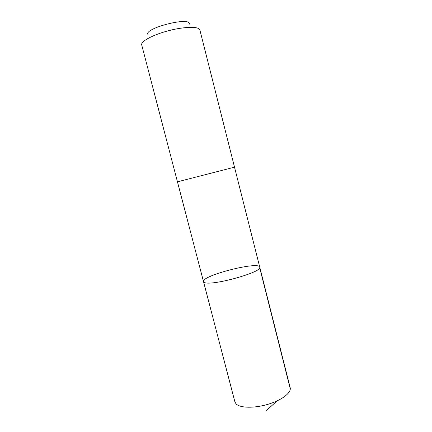 <?xml version="1.0" encoding="UTF-8"?>
<svg xmlns="http://www.w3.org/2000/svg" width="432" height="432" viewBox="0 0 432 432"><rect width="100%" height="100%" fill="white"/><g stroke="black" fill="none" stroke-linecap="round" stroke-linejoin="round"><path stroke-width="0.65" d="M204.363 282.409L203.499 281.594C201.182 275.697 258.941 260.869 259.751 267.149C263.201 271.998 210.676 286.54 204.363 282.409L203.499 281.594L234.911 401.906L236.061 403.871C239.965 408.094 254.399 408.413 268.159 404.249C281.95 400.129 291.584 392.618 290.185 387.709L259.751 267.149C263.201 271.998 210.676 286.54 204.363 282.409M203.499 281.594L141.701 44.901C140.546 41.423 153.068 34.657 169.031 30.586C184.982 26.465 199.217 26.357 199.876 29.959L234.517 167.173L177.449 181.823L234.511 167.173L259.751 267.149M148.106 34.722C142.668 28.507 191.133 16.065 189.362 24.127M259.697 267.754L290.299 388.973M277.074 400.907L266.549 410.4"/></g></svg>
